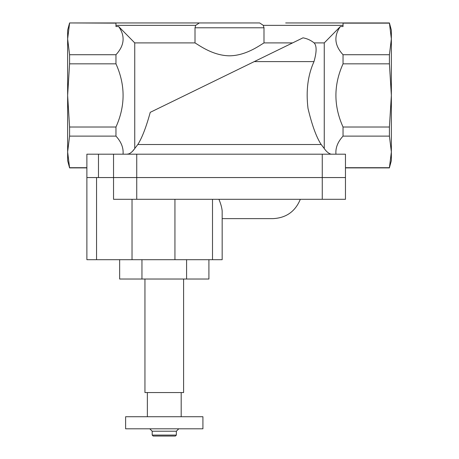 <?xml version="1.0" encoding="UTF-8"?>
<svg xmlns="http://www.w3.org/2000/svg" width="459" height="459" viewBox="0 0 459 459"><rect width="100%" height="100%" fill="white"/><g stroke="black" fill="none" stroke-linecap="round" stroke-linejoin="round"><path stroke-width="0.69" d="M331.886 154.184C330.05 154.471 326.601 152.107 324.255 148.521L324.255 42.905L314.122 42.905C310.823 40.266 307.117 38.573 303.009 37.827L150.248 112.335C146.174 127.177 142.032 137.907 137.82 144.516L134.745 148.521C132.376 152.124 128.968 154.453 127.114 154.184L128.818 153.851M129.134 153.725L129.736 153.438M132.393 151.43L134.596 148.756M134.745 148.521L134.745 42.905L118.64 26.524L115.961 26.524L115.961 22.95L259.679 22.95L178.769 22.95M123.046 154.184C123.614 147.907 121.251 141.888 115.961 136.116L115.961 127.017C125.462 105.96 125.462 84.898 115.961 63.835L115.961 54.73C124.487 45.498 125.382 36.095 118.64 26.524M335.954 154.184C335.386 147.907 337.749 141.888 343.039 136.116L343.039 127.017C333.538 105.96 333.538 84.898 343.039 63.835L343.039 54.73C334.513 45.498 333.618 36.095 340.36 26.524L343.039 26.524L343.039 22.95L285.682 22.95M324.255 42.905L340.36 26.524M329.264 153.438L330.182 153.851M115.961 23.139L69.584 22.95L164.896 22.95M343.039 25.365L263.311 25.365L259.679 22.95L263.311 25.365L263.988 27.781L195.012 27.781L195.689 25.365L199.321 22.95M299.561 22.95L389.416 22.95L391.361 38.935L389.416 54.73L343.039 54.73M195.012 27.781L195.012 42.905C199.894 45.814 213.24 55.642 229.5 55.814C245.726 55.659 259.163 45.785 263.988 42.905L292.607 42.905L303.009 37.827M195.012 42.905L134.745 42.905M263.988 27.781L263.988 42.905M254.263 61.604L313.99 61.604C316.762 51.924 316.808 45.688 314.122 42.905M313.99 61.604C307.851 75.161 305.855 90.767 308.006 108.41C312.017 125.238 316.412 137.27 321.18 144.516L324.255 148.521M389.416 23.139L343.039 23.139M69.584 23.139L67.639 38.935L69.584 54.73L115.961 54.73M115.961 63.835L69.584 63.835L67.639 95.426L67.639 30.196L69.584 22.95M69.584 63.835L69.584 54.73M67.639 95.426L69.584 127.017L69.584 136.116L67.639 151.912L67.639 95.426M67.639 151.912L69.584 167.896L67.639 160.65L67.639 151.912M115.961 127.017L69.584 127.017M115.961 136.116L69.584 136.116M86.883 167.707L69.584 167.707M389.416 22.95L391.361 30.196L391.361 95.426L389.416 127.017L389.416 136.116L391.361 151.912L391.361 95.426L389.416 63.835L389.416 54.73M389.416 167.707L391.361 160.65L391.361 151.912L389.416 167.707L345.461 167.707M389.416 127.017L343.039 127.017M389.416 136.116L343.039 136.116M389.416 63.835L343.039 63.835M98.478 154.184L345.461 154.184L345.461 177.558L86.883 177.558L86.883 154.184L98.478 154.184L98.478 177.558M113.539 154.184L113.539 177.558L345.461 177.558L345.461 199.304L113.539 199.304L113.539 177.558M208.908 259.696L208.908 279.026L119.644 279.026L119.644 259.696M183.6 279.026L183.6 392.565L144.946 392.565L144.946 279.026M164.276 416.726L125.623 416.726L125.623 428.804L202.924 428.804L202.924 416.726L164.276 416.726M178.769 428.804L176.354 431.219L152.193 431.219L149.777 428.804M176.354 431.219L176.354 435.086L152.193 435.086L152.193 431.219M176.354 435.086L175.384 436.05L153.163 436.05L152.193 435.086M141.957 279.026L141.957 259.696M186.589 279.026L186.589 259.696M300.318 199.304C295.28 211.507 286.175 217.95 272.985 218.627L222.167 218.627L222.167 259.696L222.167 210.859C221.835 207.543 220.756 203.693 218.937 199.304M132.031 199.304L132.031 259.696L86.883 259.696L86.883 177.558M132.031 259.696L174.936 259.696L174.936 199.304M222.167 259.696L174.936 259.696M115.961 25.365L195.689 25.365M137.82 144.516L321.18 144.516M322.264 154.184L322.264 199.304M136.736 154.184L136.736 199.304M96.551 259.696L96.551 177.558M212.506 259.696L212.506 199.304M86.883 167.896L69.584 167.896M389.416 167.896L345.461 167.896M147.362 392.565L147.362 416.726M181.185 392.565L181.185 416.726"/></g></svg>
